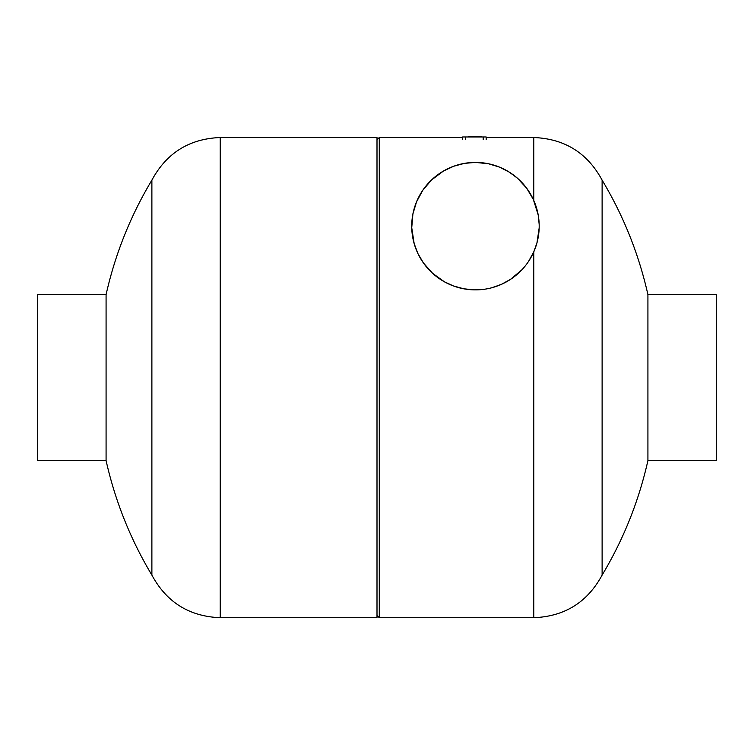<?xml version="1.0" encoding="UTF-8"?>
<svg xmlns="http://www.w3.org/2000/svg" width="754" height="754" viewBox="0 0 754 754"><rect width="100%" height="100%" fill="white"/><g stroke="black" fill="none" stroke-linecap="round" stroke-linejoin="round"><path stroke-width="1.13" d="M475.454 162.412A63.732 63.732 0 0 1 530.656 258.009A63.732 63.732 0 0 1 420.261 258.009A63.732 63.732 0 0 1 475.454 162.412L488.507 163.759L499.572 167.143L509.308 172.148L517.357 178.114L526.678 188.217L533.295 199.367L538.205 214.975L539.167 224.306M539.157 228.057L536.971 242.797L533.775 251.845L528.611 261.308M521.891 269.8L510.467 279.395L501.401 284.352L492.117 287.66M481.297 289.602L473.946 289.856L463.635 288.763L453.258 285.879L444.332 281.751L432.664 273.363L423.475 263.014L417.989 253.702L414.172 243.627L411.741 227.727L412.909 213.919L416.557 201.808L422.787 190.262L431.495 179.999L443.465 171.026L453.701 166.238L464.379 163.382L475.369 162.412M486.17 137.53L533.775 137.53C564.652 138.745 587.432 152.949 602.116 180.14L602.116 575.095C623.52 539.374 638.779 501.203 647.922 460.581L647.922 294.644L716.3 294.644L716.3 460.581L647.922 460.581M106.078 294.644L37.7 294.644L37.7 460.581L106.078 460.581L106.078 294.644C115.211 254.023 130.48 215.851 151.884 180.14L151.884 575.095C130.48 539.374 115.221 501.203 106.078 460.581M220.225 617.696L220.225 137.53L377 137.53L377 617.696L220.225 617.696C189.348 616.489 166.568 602.286 151.884 575.095M377 139.801L379.271 137.53L379.271 617.696L533.775 617.696C564.652 616.489 587.432 602.286 602.116 575.095M486.17 139.65L486.17 136.974L462.645 136.974L462.645 139.65M481.25 136.304L481.25 136.974L481.25 136.304L468.724 136.304L468.724 136.974M477.725 136.974L477.725 136.304M473.192 136.974L473.192 136.304M471.929 136.974L471.929 136.304M470.373 136.974L470.373 136.304M533.775 251.845L533.775 617.696M533.775 137.53L533.775 200.432M465.623 136.974L465.623 139.65M483.191 136.974L483.191 139.65M475.934 136.974L475.934 136.304M474.454 136.974L474.454 136.304M220.225 137.53C189.348 138.745 166.568 152.949 151.884 180.14M377 615.424L379.271 617.696M379.271 137.53L462.645 137.53M602.116 180.14C623.52 215.851 638.789 254.023 647.922 294.644"/></g></svg>
